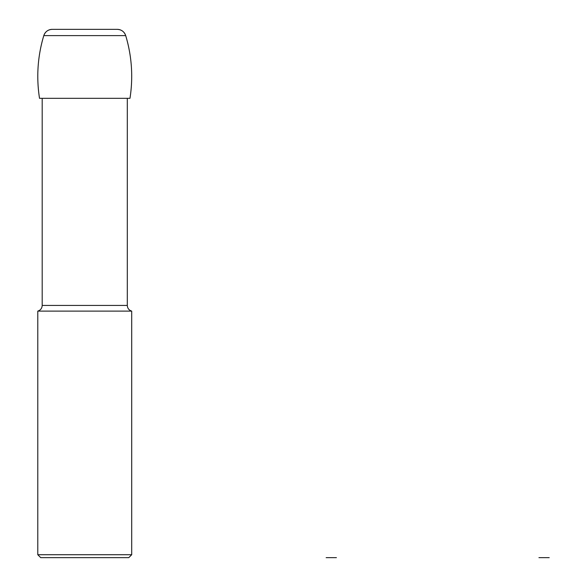 <?xml version="1.0" encoding="UTF-8"?>
<svg xmlns="http://www.w3.org/2000/svg" width="587" height="587" viewBox="0 0 587 587"><rect width="100%" height="100%" fill="white"/><g stroke="black" fill="none" stroke-linecap="round" stroke-linejoin="round"><path stroke-width="0.44" stroke-dasharray="2.94 2.2" d="M129.976 98.323L39.52 98.323L129.976 98.323M117.275 29.35L52.221 29.35L117.275 29.35M84.748 98.323L127.306 98.323L84.748 98.323M131.708 311.11L37.788 311.11M131.708 554.715L37.788 554.715M128.773 557.65L40.723 557.65M125.699 35.609L43.798 35.609M127.306 305.423L42.191 305.423"/><path stroke-width="0.88" d="M39.52 98.323C36.225 77.095 37.649 56.191 43.798 35.609A140.88 140.88 0 0 0 39.52 98.323L129.976 98.323C133.271 77.095 131.848 56.191 125.699 35.609A140.88 140.88 0 0 1 129.976 98.323M125.699 35.609L43.798 35.609A8.805 8.805 0 0 1 52.221 29.35L117.275 29.35A8.805 8.805 0 0 1 125.699 35.609C124.268 31.676 121.458 29.585 117.275 29.35M127.306 305.423L42.191 305.423C42.015 308.322 40.547 310.215 37.788 311.11L131.708 311.11C128.949 310.215 127.482 308.322 127.306 305.423L127.306 98.323M131.708 554.715L128.773 557.65L40.723 557.65L37.788 554.715L131.708 554.715L131.708 311.11M326.152 557.65L331.288 557.65L326.152 557.65M336.424 557.65L331.288 557.65L336.424 557.65M538.939 557.65L544.076 557.65L538.939 557.65M549.212 557.65L544.076 557.65L549.212 557.65M43.798 35.609C45.228 31.676 48.039 29.585 52.221 29.35M42.191 305.423L42.191 98.323M37.788 554.715L37.788 311.11"/></g></svg>
